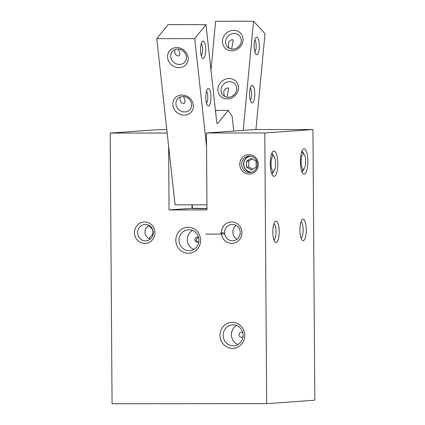 <?xml version="1.0" encoding="UTF-8"?>
<svg xmlns="http://www.w3.org/2000/svg" width="425" height="425" viewBox="0 0 425 425"><rect width="100%" height="100%" fill="white"/><g stroke="black" fill="none" stroke-linecap="round" stroke-linejoin="round"><path stroke-width="0.64" d="M252.02 172.093A7.948 7.586 85.9 0 1 251.377 172.12A7.948 7.586 85.9 0 1 243.738 164.379A7.948 7.586 85.9 0 1 250.888 156.241M251.037 172.359A8.203 7.831 85.9 0 1 243.562 164.178A8.203 7.831 85.9 0 1 249.879 156.113M256.132 161.25L256.174 167.094L251.361 170.016L246.511 167.099L246.468 161.256L251.281 158.334L256.132 161.25M252.328 158.961L248.726 161.096L246.468 161.256M248.726 161.096L248.768 166.94L246.511 167.099M248.768 166.94L252.668 169.224M167.163 133.03L110.176 133.073L112.067 403.75L266.677 403.633L314.824 400.207L312.933 129.529L254.591 129.572L206.449 132.998L206.986 209.902L169.054 209.929L168.613 146.168L156.767 38.654L168.056 24.666L205.982 24.634L216.708 121.991A2.529 0.754 90 0 0 217.414 123.643A2.529 0.754 90 0 0 217.674 123.489L228.257 110.378L232.124 116.376L233.697 130.624L233.32 131.086M255.924 129.572L265.014 33.617L253.544 21.25L243.206 130.385M257.523 37.602A8.75 2.603 90 0 0 255.919 37.618A8.75 2.603 90 0 0 254.134 45.937A8.75 2.603 90 0 0 255.93 54.251A8.75 2.603 90 0 0 259.213 48.636A8.75 2.603 90 0 0 257.523 37.602M252.96 85.786A8.75 2.603 90 0 0 251.356 85.808A8.75 2.603 90 0 0 249.571 94.122A8.75 2.603 90 0 0 251.366 102.441A8.75 2.603 90 0 0 254.649 96.82A8.75 2.603 90 0 0 252.96 85.786M210.991 70.098L215.613 21.277L253.544 21.25M229.133 78.503A10.731 9.759 -42.8 0 0 218.806 93.84A10.731 9.759 -42.8 0 0 236.555 93.829A10.731 9.759 -42.8 0 0 229.133 78.503M233.697 30.318A10.731 9.759 -42.8 0 0 223.369 45.656A10.731 9.759 -42.8 0 0 241.118 45.64A10.731 9.759 -42.8 0 0 233.697 30.318M239.328 45.921A8.203 7.459 -42.8 0 0 237.602 47.52M234.186 33.501A8.203 7.459 137.2 0 1 239.461 35.732A8.203 7.459 137.2 0 1 238.515 46.777A8.203 7.459 137.2 0 1 227.433 46.888A8.203 7.459 137.2 0 1 226.477 38.362A8.203 7.459 137.2 0 1 234.186 33.501M231.625 49.045L233.208 40.03L232.326 39.732C228.523 40.455 227.465 43.286 229.16 48.237M234.765 94.111A8.203 7.459 -42.8 0 0 233.038 95.71M229.622 81.685A8.203 7.459 137.2 0 1 234.898 83.922A8.203 7.459 137.2 0 1 233.952 94.966A8.203 7.459 137.2 0 1 222.87 95.078A8.203 7.459 137.2 0 1 221.914 86.546A8.203 7.459 137.2 0 1 229.622 81.685M227.062 97.235L228.639 88.214L227.763 87.917C223.959 88.639 222.902 91.476 224.597 96.422M254.83 39.961A6.221 1.849 -90 0 1 254.883 40.014A6.221 1.849 -90 0 1 256.169 46.028A6.221 1.849 -90 0 1 254.841 51.914M250.267 88.145A6.221 1.849 -90 0 1 250.32 88.198A6.221 1.849 -90 0 1 251.605 94.212A6.221 1.849 -90 0 1 250.277 100.098M206.948 204.839L175.079 204.866L168.613 146.168M169.054 209.929L191.967 208.298L191.946 204.85M156.767 38.654L194.692 38.622L205.982 24.634M194.692 38.622L206.539 146.136M204.042 57.965A8.75 2.603 90 0 0 205.594 46.877A8.75 2.603 90 0 0 202.321 41.438A8.75 2.603 90 0 0 200.536 49.752A8.75 2.603 90 0 0 202.332 58.071A8.75 2.603 90 0 0 204.042 57.965M209.275 105.453A8.75 2.603 90 0 0 210.827 94.366A8.75 2.603 90 0 0 207.554 88.926A8.75 2.603 90 0 0 205.764 97.24A8.75 2.603 90 0 0 207.565 105.559A8.75 2.603 90 0 0 209.275 105.453M179.403 64.457A8.203 7.353 38.9 0 1 171.742 59.893A8.203 7.353 38.9 0 1 172.167 51.606A8.203 7.353 38.9 0 1 177.703 49.061A8.203 7.353 38.9 0 1 185.364 53.624A8.203 7.353 38.9 0 1 184.939 61.912A8.203 7.353 38.9 0 1 179.403 64.457M178.957 67.708A10.731 9.616 -141.1 0 0 186.166 52.588A10.731 9.616 -141.1 0 0 168.417 52.604A10.731 9.616 -141.1 0 0 178.957 67.708M184.19 115.196A10.731 9.616 -141.1 0 0 191.399 100.082A10.731 9.616 -141.1 0 0 173.65 100.093A10.731 9.616 -141.1 0 0 184.19 115.196M174.824 49.629C174.457 53.593 175.753 55.712 178.702 55.994C180.221 55.5 180.099 53.199 178.335 49.088M184.631 111.945A8.203 7.353 38.9 0 1 176.975 107.382A8.203 7.353 38.9 0 1 177.4 99.094A8.203 7.353 38.9 0 1 182.936 96.549A8.203 7.353 38.9 0 1 190.597 101.113A8.203 7.353 38.9 0 1 190.166 109.4A8.203 7.353 38.9 0 1 184.631 111.945M180.057 97.118C179.69 101.081 180.981 103.201 183.935 103.482C185.454 102.988 185.332 100.688 183.568 96.576M201.232 43.775A6.221 1.849 -90 0 1 202.571 49.534A6.221 1.849 -90 0 1 201.365 55.59A6.221 1.849 -90 0 1 201.238 55.728M206.465 91.263A6.221 1.849 -90 0 1 207.804 97.022A6.221 1.849 -90 0 1 206.598 103.078A6.221 1.849 -90 0 1 206.47 103.217M215.539 111.361L216.325 110.383L228.257 110.378M275.565 163.519A7.592 2.258 -90 0 1 274.019 170.893A7.592 2.258 -90 0 1 271.054 163.683A7.592 2.258 -90 0 1 274.008 156.469A7.592 2.258 -90 0 1 275.565 163.519M274.019 170.893L271.841 173.299A10.12 3.012 -90 0 1 271.66 173.474M271.644 153.887A10.12 3.012 -90 0 1 271.825 154.062L274.008 156.469M305.655 161.378A7.592 2.258 90 0 0 304.098 154.323A7.592 2.258 90 0 0 301.144 161.542A7.592 2.258 90 0 0 304.109 168.752A7.592 2.258 90 0 0 305.655 161.378M304.109 168.752L301.931 171.158A10.12 3.012 -90 0 1 301.75 171.333M301.734 151.746A10.12 3.012 -90 0 1 301.915 151.922L304.098 154.323M206.975 208.399A19.736 0.393 179.6 0 1 192.355 208.123L192.334 204.85M243.052 336.579A2.529 2.417 85.9 0 1 238.993 334.714A2.529 2.417 85.9 0 1 242.776 332.637M110.176 133.073L158.323 129.646L166.791 129.636M241.682 164.31A8.203 7.831 85.9 0 1 248.933 156.118A8.203 7.831 85.9 0 1 257.327 163.747A8.203 7.831 85.9 0 1 250.097 172.486A8.203 7.831 85.9 0 1 241.682 164.31M239.785 164.342A9.722 9.281 -94.1 0 0 253.762 172.747A9.722 9.281 -94.1 0 0 253.645 155.917A9.722 9.281 -94.1 0 0 239.785 164.342M312.933 129.529L264.791 132.956L266.677 403.633M264.791 132.956L206.449 132.998M134.449 232.725A10.731 10.248 -94.1 0 0 149.882 242.006A10.731 10.248 -94.1 0 0 149.754 223.417A10.731 10.248 -94.1 0 0 134.449 232.725M219.98 335.368A12.989 12.399 -94.1 0 0 238.659 346.598A12.989 12.399 -94.1 0 0 238.505 324.105A12.989 12.399 -94.1 0 0 219.98 335.368M175.828 240.284A12.989 12.399 -94.1 0 0 194.512 251.515A12.989 12.399 -94.1 0 0 194.358 229.022A12.989 12.399 -94.1 0 0 175.828 240.284M221.414 232.661A10.731 10.248 -94.1 0 0 236.852 241.942A10.731 10.248 -94.1 0 0 236.725 223.353A10.731 10.248 -94.1 0 0 221.414 232.661M206.975 208.633A20.241 0.404 179.6 0 1 191.85 208.346A20.241 0.404 179.6 0 1 191.967 208.298M303.668 169.235A10.12 3.012 -90 0 1 301.872 171.647M301.856 151.433A10.12 3.012 -90 0 1 303.657 153.839M271.766 153.574A10.12 3.012 -90 0 1 273.567 155.98M273.578 171.381A10.12 3.012 -90 0 1 271.782 173.793M270.273 163.949A12.649 3.761 90 0 0 272.871 175.706A12.649 3.761 90 0 0 277.796 163.678A12.649 3.761 90 0 0 272.855 151.661A12.649 3.761 90 0 0 270.273 163.949M300.363 161.808A12.649 3.761 90 0 0 302.961 173.559A12.649 3.761 90 0 0 307.886 161.537A12.649 3.761 90 0 0 302.945 149.515A12.649 3.761 90 0 0 300.363 161.808M299.907 230.175A10.731 3.193 90 0 0 302.111 240.146A10.731 3.193 90 0 0 306.287 229.946A10.731 3.193 90 0 0 302.095 219.752A10.731 3.193 90 0 0 299.907 230.175M272.823 232.103A10.731 3.193 90 0 0 275.028 242.075A10.731 3.193 90 0 0 279.209 231.875A10.731 3.193 90 0 0 275.012 221.675A10.731 3.193 90 0 0 272.823 232.103M137.615 232.666A8.203 7.831 85.9 0 1 144.867 224.48A8.203 7.831 85.9 0 1 153.26 232.108A8.203 7.831 85.9 0 1 146.03 240.847A8.203 7.831 85.9 0 1 137.615 232.666M153.197 233.888L148.936 238.531A8.203 7.831 -94.1 0 0 150.078 239.307M149.09 225.431A8.203 7.831 -94.1 0 0 148.846 225.622L152.702 229.627M148.936 238.531C146.381 236.906 145.053 234.775 144.957 232.146C145.015 229.516 146.312 227.338 148.846 225.622M224.586 232.602A8.203 7.831 85.9 0 1 231.832 224.416A8.203 7.831 85.9 0 1 240.226 232.039A8.203 7.831 85.9 0 1 233.001 240.778A8.203 7.831 85.9 0 1 224.586 232.602M236.061 225.362A8.203 7.831 -94.1 0 0 232.857 232.013A8.203 7.831 -94.1 0 0 237.049 239.243M273.923 223.752A8.203 2.438 -90 0 1 276.038 231.875A8.203 2.438 -90 0 1 273.939 240.003M301.006 221.823A8.203 2.438 -90 0 1 303.121 229.946A8.203 2.438 -90 0 1 301.017 238.074M152.74 229.718A8.203 2.438 -90 0 1 152.835 231.795A8.203 2.438 -90 0 1 152.724 234.403M223.146 335.309A10.46 9.982 85.9 0 1 232.39 324.87A10.46 9.982 85.9 0 1 243.095 334.592A10.46 9.982 85.9 0 1 233.877 345.737A10.46 9.982 85.9 0 1 223.146 335.309M236.592 325.518A10.46 9.982 -94.1 0 0 231.423 334.719A10.46 9.982 -94.1 0 0 237.947 344.5M178.999 240.226A10.46 9.982 85.9 0 1 188.243 229.787A10.46 9.982 85.9 0 1 198.942 239.509A10.46 9.982 85.9 0 1 189.725 250.654A10.46 9.982 85.9 0 1 178.999 240.226M192.445 230.435A10.46 9.982 -94.1 0 0 187.271 239.636A10.46 9.982 -94.1 0 0 193.8 249.417M198.178 237.299C195.744 239.291 195.622 240.89 197.816 242.096M198.905 241.496A2.529 2.417 85.9 0 1 194.841 239.631A2.529 2.417 85.9 0 1 198.624 237.554M220.469 232.857A30.361 0.606 179.6 0 1 224.591 232.857M224.703 233.968A30.361 0.606 179.6 0 1 205.721 234.138M217.674 123.489L217.154 123.489"/></g></svg>
